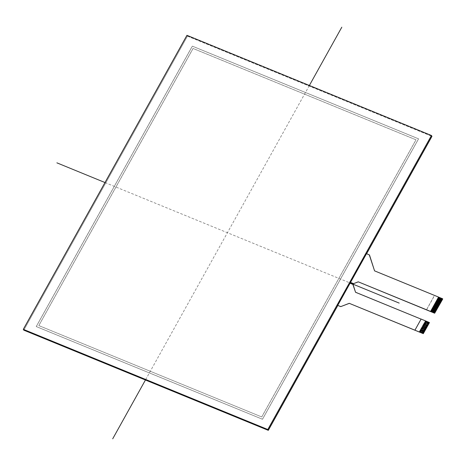 <?xml version="1.0" encoding="UTF-8"?>
<svg xmlns="http://www.w3.org/2000/svg" width="466" height="466" viewBox="0 0 466 466"><rect width="100%" height="100%" fill="white"/><g stroke="black" fill="none" stroke-linecap="round" stroke-linejoin="round"><path stroke-width="0.35" stroke-dasharray="2.33 1.75" d="M350.059 283.223L337.757 305.411L350.083 283.264L352.686 284.301M353.077 284.639A0.973 0.856 -31 0 0 352.71 284.342M355.89 292.415L355.913 292.456A0.973 0.856 149 0 1 355.529 292.112L355.517 292.095M355.913 292.456L425.342 320.899L419.19 331.943M366.492 253.702L350.537 282.443L366.515 253.743L369.119 254.78M369.509 255.118A0.973 0.856 -31 0 0 369.142 254.815M374.903 270.996L374.926 271.037A0.973 0.856 149 0 1 374.536 270.699M374.926 271.037L434.452 295.427L426.466 309.779M438.419 297.401L442.543 299.096M429.297 322.489L425.312 320.858L425.155 321.144L429.279 322.839M429.273 322.833L425.155 321.144L424.922 321.552L429.052 323.247M419.68 330.988L423.804 332.677L419.674 330.982L423.664 332.922L419.54 331.233L423.571 333.085L419.447 331.396L423.431 333.33L419.313 331.641L419.15 331.926M424.025 332.264L419.901 330.575L424.031 332.27M419.994 330.411L424.118 332.101L420 330.411L419.767 330.825L423.891 332.508L419.674 330.982M424.252 331.856L420.134 330.167L424.258 331.856M424.345 331.693L420.221 329.998L420 330.411M424.485 331.442L420.361 329.753L424.485 331.448M420.448 329.59L424.573 331.279L420.448 329.59L420.227 330.004M420.221 329.998L424.345 331.687M424.712 331.035L420.588 329.346L424.712 331.035M424.8 330.872L420.682 329.182L420.454 329.596M424.94 330.621L420.815 328.932L424.94 330.627M421.048 328.53L425.173 330.219L421.043 328.524L425.033 330.458L420.909 328.769L420.682 329.182L424.806 330.872M425.394 329.806L421.276 328.116L425.4 329.806M421.363 327.947L425.487 329.637L421.363 327.947L421.136 328.361L425.26 330.05L421.043 328.524M425.627 329.392L421.503 327.703L425.627 329.398M426.081 328.571L421.957 326.882L425.941 328.821L421.73 327.295L425.854 328.984L421.73 327.295L425.714 329.229L421.59 327.54L421.369 327.953M421.963 326.887L426.081 328.577M426.308 328.163L422.19 326.48L426.314 328.169M426.169 328.413L422.05 326.718L426.174 328.408M422.19 326.48L421.957 326.882M426.536 327.755L422.412 326.066L426.541 327.755M422.417 326.066L426.402 328L422.184 326.474M426.763 327.342L422.645 325.652L426.769 327.348M422.732 325.489L426.856 327.179L422.732 325.489L422.511 325.903L426.629 327.586L422.412 326.066M426.996 326.934L422.872 325.245L426.996 326.934M427.31 326.363L423.192 324.668L427.223 326.526L423.099 324.831L427.083 326.771L422.965 325.082L422.738 325.495M427.45 326.113L423.326 324.423L427.45 326.118M427.538 325.95L423.419 324.26L423.192 324.674M423.192 324.668L427.316 326.357M427.677 325.705L423.553 324.016L427.683 325.705M424.101 323.031L428.137 324.884L424.013 323.194L427.998 325.128L423.786 323.608L427.91 325.297L423.786 323.602L427.771 325.536L423.646 323.847L423.419 324.26L427.543 325.95M428.365 324.47L424.241 322.781L428.365 324.476M428.819 323.654L424.695 321.965L428.685 323.899L424.474 322.379L428.592 324.068L424.468 322.373L428.452 324.307L424.334 322.618L424.107 323.031M424.928 321.557L428.912 323.486L424.695 321.965L428.825 323.654M429.046 323.241L424.922 321.552M425.015 321.389L429.139 323.078L425.015 321.389M438.191 297.815L442.316 299.504M437.964 298.228L442.088 299.918M437.731 298.636L441.855 300.325M437.504 299.05L441.628 300.739M437.277 299.457L441.401 301.147M437.05 299.865L441.174 301.554M436.823 300.279L440.947 301.968M436.595 300.687L440.72 302.376M436.362 301.094L440.487 302.789M436.135 301.508L440.259 303.197M435.908 301.916L440.032 303.605M435.681 302.329L439.805 304.018M435.454 302.737L439.578 304.426M435.227 303.15L439.345 304.84M434.994 303.552L439.118 305.247M434.766 303.966L438.89 305.655M434.539 304.38L438.663 306.069M434.312 304.787L438.436 306.477M434.085 305.201L438.209 306.89M433.858 305.609L437.976 307.298M433.63 306.016L437.749 307.706M433.397 306.43L437.522 308.119M433.17 306.838L437.294 308.527M432.943 307.251L437.067 308.941M432.716 307.659L436.834 309.348M432.483 308.067L436.607 309.756M432.256 308.48L436.38 310.17M432.029 308.882L436.153 310.577M431.801 309.302L435.926 310.991M431.574 309.709L435.698 311.399M431.347 310.117L435.465 311.806M431.114 310.531L435.238 312.22M430.887 310.933L435.011 312.628M434.452 295.427L442.607 298.857M415.031 330.243L421.118 319.053M426.536 309.896L434.528 295.549M261.758 416.953L416.01 139.817L193.081 48.476L38.829 325.606L261.758 416.953L38.829 325.606L193.081 48.476L416.01 139.817L261.758 416.953L38.806 325.571L193.058 48.435L415.987 139.777L261.735 416.913M192.341 46.157L36.266 326.573L262.492 419.266L418.573 138.851L192.341 46.157L36.266 326.573L262.492 419.266L418.573 138.851L192.318 46.117L36.243 326.532L262.469 419.225L418.55 138.816L192.318 46.117M187.449 36.156L23.807 330.167L187.449 36.156L431.953 136.34L187.449 36.156L186.948 35.317M366.602 253.749L350.613 282.478L366.602 253.749M350.17 283.27L337.833 305.44L350.17 283.27M309.366 85.482L145.439 380.006M104.996 182.55L350.286 283.06M366.515 253.743L369.48 254.954M374.588 270.897L438.576 297.116M187.402 36.074L431.9 136.258L187.402 36.074M366.526 253.714L350.537 282.443L366.526 253.714M350.094 283.241L337.757 305.411L350.094 283.241M350.083 283.264L353.047 284.481M355.494 292.054L429.46 322.589"/><path stroke-width="0.7" d="M349.651 303.453A0.973 0.856 -31 0 0 348.929 303.453L348.952 303.494A0.973 0.856 149 0 1 349.675 303.494L423.111 333.551L423.431 333.33M419.19 331.943L349.675 303.494M419.179 331.973L423.111 333.551M341.077 306.442A0.973 0.856 149 0 1 340.355 306.442L340.384 306.482A0.973 0.856 -31 0 0 341.1 306.482L348.929 303.453M348.952 303.494L341.1 306.482M340.384 306.482L337.757 305.411L340.355 306.442M353.158 284.819L355.465 291.978L353.158 284.819A0.973 0.856 -31 0 0 353.077 284.639M358.616 281.947A0.973 0.856 -31 0 0 357.9 281.953L357.923 281.988A0.973 0.856 149 0 1 358.639 281.988L430.567 311.428L438.553 297.075L442.613 298.974L438.419 297.401L438.582 297.122M437.382 308.364L433.258 306.669L437.382 308.358L437.155 308.772L433.031 307.082L437.155 308.772L436.927 309.179L432.803 307.496L436.927 309.179L436.7 309.593L432.576 307.904L436.7 309.593L436.467 310.001L432.343 308.311L436.467 310.001L436.24 310.408L432.122 308.725L436.24 310.408L436.013 310.822L431.895 309.133L436.013 310.822L435.786 311.23L431.662 309.546L435.786 311.23L435.559 311.637L431.434 309.954L435.559 311.637L435.326 312.051L431.207 310.368L435.326 312.051L435.098 312.459L430.974 310.77L435.098 312.459L434.871 312.872L430.753 311.183L434.871 312.872L434.621 313.21L358.639 281.988M434.551 313.094L430.567 311.428M353.857 283.479A0.973 0.856 149 0 1 353.141 283.479L353.164 283.52A0.973 0.856 -31 0 0 353.88 283.52L357.9 281.953M357.923 281.988L353.88 283.52M353.164 283.52L350.514 282.408L353.141 283.479M369.59 255.292A0.973 0.856 -31 0 0 369.509 255.118A0.973 0.856 149 0 1 369.567 255.257L374.454 270.519A0.973 0.856 -31 0 0 374.903 270.996L438.553 297.075M355.442 291.937A0.973 0.856 -31 0 0 355.89 292.415L421.078 319.123M337.733 305.37L350.059 283.223L352.686 284.301A0.973 0.856 149 0 1 353.135 284.778M374.454 270.519L369.567 255.257M350.514 282.408L366.492 253.702L369.119 254.78A0.973 0.856 149 0 1 369.497 255.094L369.521 255.135M437.382 308.358L437.842 307.543L433.718 305.853L437.836 307.543L438.069 307.135L433.945 305.446L438.069 307.129L438.296 306.721L434.172 305.032L438.296 306.721L438.523 306.313L434.405 304.624L438.523 306.308L438.984 305.492L434.86 303.803L438.978 305.492L439.211 305.084L435.087 303.395L439.211 305.079L439.438 304.671L435.314 302.982L439.438 304.671L439.665 304.263L435.541 302.574L439.665 304.257L439.892 303.855L435.774 302.166L439.892 303.849L440.58 302.62L436.456 300.931L440.58 302.62L440.807 302.213L436.683 300.523L440.807 302.207L441.034 301.805L436.916 300.116L441.034 301.799L441.267 301.391L437.143 299.702L441.261 301.391L441.721 300.57L437.597 298.881L441.721 300.57L441.949 300.162L437.824 298.473L441.949 300.156L442.176 299.755L438.052 298.065L442.176 299.749L442.403 299.341L438.285 297.652L442.543 299.09M437.294 308.527L433.263 306.675M436.834 309.348L432.71 307.653L433.17 306.832M436.607 309.756L432.483 308.067L432.71 307.653M435.926 310.991L431.796 309.296L432.029 308.882L436.147 310.572M435.465 311.806L431.341 310.117L431.796 309.296M435.238 312.22L431.114 310.525L431.341 310.117M435.011 312.628L430.98 310.775M442.683 299.09L434.807 312.995M430.59 311.474L430.887 310.933M414.956 330.12L421.118 319.053L429.297 322.489M423.437 333.336L429.343 322.711M423.367 333.452L429.273 322.594M442.31 299.504L438.191 297.815L438.419 297.401M442.083 299.912L437.958 298.223L438.191 297.815M437.737 298.636L437.958 298.223M441.628 300.733L437.504 299.044L437.731 298.636L441.855 300.325M441.494 300.984L437.37 299.294L441.488 300.978M441.401 301.141L437.277 299.452L437.504 299.044M441.168 301.554L437.05 299.865L437.277 299.452M440.941 301.962L436.817 300.273L437.05 299.865M440.714 302.376L436.59 300.687L436.817 300.273M436.368 301.094L436.59 300.687M440.353 303.034L436.228 301.345L440.347 303.028M440.487 302.784L436.228 301.339M440.125 303.442L436.001 301.752L440.12 303.442M440.032 303.605L435.908 301.916L436.228 301.345M440.259 303.191L436.135 301.502M439.799 304.013L435.681 302.323L435.908 301.916M439.572 304.426L435.448 302.731L435.681 302.323M439.345 304.834L435.221 303.145L435.448 302.731M434.999 303.558L435.221 303.145M438.89 305.655L434.854 303.803L439.118 305.242M438.756 305.906L434.632 304.216L438.751 305.9M438.657 306.063L434.539 304.374L434.766 303.966M438.43 306.477L434.306 304.781L434.539 304.374M438.203 306.884L434.079 305.195L434.306 304.781M437.976 307.292L433.852 305.603L434.079 305.195M433.63 306.016L433.852 305.603M437.615 307.956L433.485 306.261L437.609 307.95M437.749 307.706L433.485 306.261M437.522 308.113L433.491 306.267M437.061 308.935L432.937 307.245M432.029 308.888L432.349 308.317M436.38 310.164L432.256 308.475M435.693 311.393L431.568 309.704M431.953 136.34L366.602 253.749L431.953 136.34L431.446 135.501L186.948 35.317L23.3 329.328L267.804 429.512L431.446 135.501M350.613 282.478L350.17 283.27L350.613 282.478M23.807 330.167L268.305 430.351L337.833 305.44L268.305 430.351L23.807 330.167L23.3 329.328M268.305 430.351L267.804 429.512M341.811 27.191L309.366 85.482M145.439 380.006L112.708 438.809M56.887 162.838L104.996 182.55M350.286 283.06L399.187 303.092M369.305 254.885L374.588 270.897M438.576 297.116L442.7 298.805L434.714 313.158L358.302 281.848L353.508 283.66L350.537 282.443L350.094 283.241L350.537 282.443M431.9 136.258L366.526 253.714L431.9 136.258M337.757 305.411L268.259 430.269L337.757 305.411L340.722 306.622L349.331 303.354L423.303 333.662L429.46 322.589M352.873 284.406L355.575 292.316"/></g></svg>
